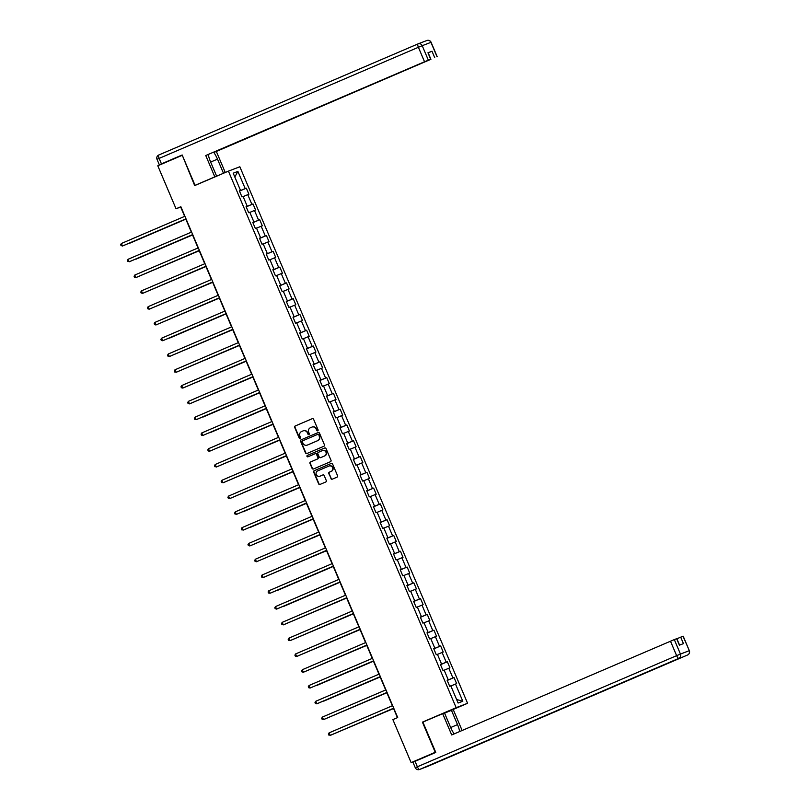 <?xml version="1.0" encoding="UTF-8"?>
<svg xmlns="http://www.w3.org/2000/svg" width="810" height="810" viewBox="0 0 810 810"><rect width="100%" height="100%" fill="white"/><g stroke="black" fill="none" stroke-linecap="round" stroke-linejoin="round"><path stroke-width="1.21" d="M317.712 430.809A0.759 0.719 -111 0 0 318.077 429.826L313.602 419.276A1.083 1.033 -111 0 0 312.265 418.669L295.204 425.989A1.083 1.033 -111 0 0 294.678 427.386L299.153 437.937A0.759 0.719 -111 0 0 300.095 438.362A0.759 0.719 -111 0 0 300.48 437.37L299.902 436.003A3.453 3.291 -111 0 1 301.583 431.527L303.001 430.92A3.453 3.291 -111 0 1 307.375 432.803L307.952 434.17A0.759 0.719 -111 0 0 308.893 434.585A0.759 0.719 -111 0 0 309.278 433.603L308.701 432.236A3.453 3.291 -111 0 1 310.382 427.761L311.799 427.153A3.453 3.291 -111 0 1 316.173 429.027L316.75 430.393A0.759 0.719 -111 0 0 317.712 430.809M330.895 478.599A1.083 1.033 -111 0 0 332.262 479.186L337.041 477.141A1.083 1.033 -111 0 0 337.567 475.743L332.596 464.019A1.083 1.033 -111 0 0 331.26 463.421L314.199 470.731A1.083 1.033 -111 0 0 313.673 472.129L318.644 483.853A1.083 1.033 -111 0 0 319.98 484.451L325.782 481.97A1.083 1.033 -111 0 0 326.308 480.573L324.182 475.551A1.083 1.033 -111 0 0 322.846 474.954L319.95 476.189A2.886 2.754 -111 0 1 316.275 474.569A2.886 2.754 -111 0 1 317.692 470.873L328.911 466.074A2.886 2.754 -111 0 1 332.586 467.694A2.886 2.754 -111 0 1 331.158 471.39L329.295 472.19A1.083 1.033 -111 0 0 328.769 473.587L331.209 478.487A1.083 1.033 -111 0 0 332.424 479.125M425.513 720.951L422.425 722.135L435.233 752.288L411.136 762.615L419.57 759.375M422.425 722.135L456.162 707.677L228.42 171.143L239.841 166.759L467.583 703.293L456.162 707.677M182.301 155.287L194.683 185.601L228.42 171.143M181.885 155.449L157.788 165.777L176.043 208.777L180.681 207.006L184.65 216.371M411.136 762.615L392.88 719.604L397.7 717.538L180.863 206.712L176.043 208.777M323.929 446.249A1.083 1.033 -111 0 0 324.456 444.852L319.484 433.127A1.083 1.033 -111 0 0 318.148 432.53L301.087 439.84A1.083 1.033 -111 0 0 300.561 441.237L305.532 452.962A1.083 1.033 -111 0 0 306.868 453.559L323.929 446.249M326.035 448.578L331.017 460.303A1.083 1.033 -111 0 1 330.49 461.7L313.46 468.99A1.083 1.033 -111 0 1 312.093 468.403L309.967 463.391A1.083 1.033 -111 0 1 310.483 461.994L317.388 459.037A1.083 1.033 -111 0 0 317.915 457.63L316.507 454.309A1.083 1.033 -111 0 0 315.141 453.721L307.952 456.8A0.759 0.719 -111 0 1 306.98 456.374A0.759 0.719 -111 0 1 307.354 455.412L324.668 447.991A1.083 1.033 -111 0 1 326.035 448.578M454.046 677.535L452.922 677.97L448.801 668.25L449.925 667.825L447.343 661.75L446.219 662.185L442.098 652.465L443.222 652.04L440.65 645.965L439.516 646.4L435.395 636.68L436.519 636.245L433.947 630.18L432.813 630.605L428.692 620.895L429.816 620.46L427.245 614.395L426.121 614.82L421.99 605.111L423.124 604.675L420.542 598.61L419.418 599.035L415.297 589.326L416.421 588.89L413.839 582.815L412.715 583.251L408.594 573.541L409.718 573.105L407.136 567.03L406.012 567.466L401.892 557.746L403.016 557.321L400.444 551.245L399.31 551.681L395.189 541.961L396.313 541.536L393.741 535.461L392.617 535.896L388.486 526.176L389.62 525.751L387.038 519.676L385.914 520.111L381.783 510.391L382.917 509.956L380.335 503.891L379.212 504.316L375.091 494.606L376.215 494.171L373.633 488.106L372.509 488.531L368.388 478.821L369.512 478.386L366.94 472.311L365.806 472.746L361.685 463.036L362.809 462.601L360.237 456.526L359.113 456.962L354.983 447.252L356.117 446.816L353.535 440.741L352.411 441.177L348.28 431.457L349.414 431.031L346.832 424.956L345.708 425.392L341.587 415.672L342.711 415.246L340.129 409.171L339.005 409.607L334.884 399.887L336.008 399.451L333.436 393.387L332.302 393.822L328.182 384.102L329.305 383.667L326.734 377.602L325.6 378.027L321.479 368.317L322.603 367.882L320.031 361.817L318.907 362.242L314.776 352.532L315.91 352.097L313.328 346.022L312.204 346.457L308.083 336.747L309.207 336.312L306.625 330.237L305.502 330.672L301.381 320.962L302.505 320.527L299.923 314.452L298.799 314.887L294.678 305.167L295.802 304.742L293.23 298.667L292.096 299.103L287.975 289.383L289.099 288.957L286.527 282.882L285.404 283.318L281.272 273.598L282.406 273.162L279.825 267.098L278.701 267.523L274.58 257.813L275.704 257.377L273.122 251.313L271.998 251.738L267.877 242.028L269.001 241.593L266.419 235.528L265.295 235.953L261.174 226.243L262.298 225.808L259.726 219.733L258.592 220.168L254.472 210.458L255.595 210.023L253.024 203.948L251.9 204.383L247.769 194.663L248.903 194.238L246.321 188.163L245.197 188.598L237.897 171.396L233.199 173.198L240.499 190.401L239.375 190.826L241.957 196.901L243.081 196.465L247.202 206.185L246.078 206.621L248.65 212.686L249.784 212.25L253.905 221.97L252.781 222.406L255.352 228.471L256.486 228.045L260.607 237.755L259.483 238.191L262.055 244.256L263.179 243.83L267.31 253.54L266.176 253.975L268.758 260.05L269.882 259.615L274.003 269.325L272.879 269.76L275.461 275.835L276.585 275.4L280.705 285.11L279.582 285.545L282.163 291.62L283.287 291.185L287.408 300.905L286.284 301.33L288.856 307.405L289.99 306.97L294.111 316.69L292.987 317.115L295.559 323.19L296.683 322.755L300.814 332.475L299.68 332.91L302.262 338.975L303.385 338.55L307.506 348.259L306.382 348.695L308.964 354.76L310.088 354.334L314.209 364.044L313.085 364.48L315.667 370.545L316.791 370.119L320.912 379.829L319.788 380.265L322.36 386.34L323.494 385.904L327.615 395.614L326.491 396.05L329.062 402.125L330.186 401.689L334.317 411.399L333.183 411.834L335.765 417.909L336.889 417.474L341.02 427.194L339.886 427.619L342.468 433.694L343.592 433.259L347.713 442.979L346.589 443.404L349.171 449.479L350.295 449.044L354.416 458.764L353.292 459.199L355.863 465.264L356.997 464.839L361.118 474.549L359.994 474.984L362.566 481.049L363.7 480.624L367.821 490.333L366.697 490.769L369.269 496.844L370.393 496.408L374.524 506.118L373.39 506.554L375.972 512.629L377.095 512.193L381.216 521.903L380.092 522.339L382.674 528.414L383.798 527.978L387.919 537.698L386.795 538.124L389.377 544.198L390.501 543.763L394.622 553.483L393.498 553.908L396.07 559.983L397.204 559.548L401.325 569.268L400.201 569.703L402.772 575.768L403.896 575.333L408.027 585.053L406.893 585.488L409.475 591.553L410.599 591.128L414.72 600.838L413.596 601.273L416.178 607.338L417.302 606.913L421.423 616.623L420.299 617.058L422.881 623.133L424.005 622.698L428.125 632.408L427.002 632.843L429.573 638.918L430.707 638.482L434.828 648.192L433.704 648.628L436.276 654.703L437.4 654.267L441.531 663.987L440.397 664.413L442.979 670.488L444.103 670.052L448.234 679.772L447.1 680.197L449.682 686.272L450.805 685.837L458.106 703.039L462.804 701.247L455.493 684.045L456.627 683.61L454.046 677.535L447.211 680.461M447.778 679.975L447.181 680.38M447.829 680.096L452.922 677.97M444.163 670.194L448.801 668.25M448.234 679.772L447.13 680.268M441.075 664.19L440.478 664.585M441.126 664.311L446.219 662.185M437.461 654.399L442.098 652.465M441.531 663.987L440.427 664.473M434.373 648.395L433.775 648.8M434.433 648.526L439.516 646.4M430.758 638.614L435.395 636.68M434.828 648.192L433.725 648.688M427.68 632.61L427.072 633.015M427.731 632.731L432.813 630.605M424.055 622.829L428.692 620.895M428.125 632.408L427.022 632.904M420.977 616.825L420.37 617.23M421.028 616.947L426.121 614.82M417.363 607.044L421.99 605.111M421.423 616.623L420.329 617.119M414.274 601.04L413.667 601.445M414.325 601.162L419.418 599.035M410.66 591.26L415.297 589.326M414.72 600.838L413.626 601.334M407.572 585.255L406.974 585.66M407.622 585.377L412.715 583.251M403.957 575.475L408.594 573.541M408.027 585.053L406.924 585.549M400.869 569.471L400.272 569.875M400.93 569.592L406.012 567.466M397.254 559.69L401.892 557.746M401.325 569.268L400.221 569.764M394.176 553.686L393.569 554.091M394.227 553.807L399.31 551.681M390.552 543.905L395.189 541.961M394.622 553.483L393.518 553.979M387.474 537.901L386.866 538.296M387.524 538.022L392.617 535.896M383.859 528.11L388.486 526.176M387.919 537.698L386.826 538.184M380.771 522.106L380.163 522.511M380.822 522.237L385.914 520.111M377.156 512.325L381.783 510.391M381.216 521.903L380.123 522.399M374.068 506.321L373.471 506.726M374.119 506.442L379.212 504.316M370.453 496.54L375.091 494.606M374.524 506.118L373.42 506.614M367.365 490.536L366.768 490.941M367.416 490.658L372.509 488.531M363.751 480.755L368.388 478.821M367.821 490.333L366.717 490.83M360.663 474.751L360.065 475.156M360.723 474.873L365.806 472.746M357.048 464.97L361.685 463.036M361.118 474.549L360.015 475.045M353.97 458.966L353.363 459.371M354.021 459.088L359.113 456.962M350.355 449.185L354.983 447.252M354.416 458.764L353.322 459.26M347.267 443.181L346.66 443.586M347.318 443.303L352.411 441.177M343.653 433.401L348.28 431.457M347.713 442.979L346.619 443.475M340.565 427.397L339.967 427.791M340.615 427.518L345.708 425.392M336.95 417.616L341.587 415.672M341.02 427.194L339.916 427.68M333.862 411.612L333.264 412.007M333.912 411.733L339.005 409.607M330.247 401.821L334.884 399.887M334.317 411.399L333.214 411.895M327.159 395.817L326.562 396.222M327.22 395.948L332.302 393.822M323.544 386.036L328.182 384.102M327.615 395.614L326.511 396.11M320.466 380.032L319.859 380.437M320.517 380.153L325.6 378.027M316.852 370.251L321.479 368.317M320.912 379.829L319.808 380.325M313.764 364.247L313.156 364.652M313.814 364.368L318.907 362.242M310.149 354.466L314.776 352.532M314.209 364.044L313.116 364.541M307.061 348.462L306.464 348.867M307.111 348.583L312.204 346.457M303.446 338.681L308.083 336.747M307.506 348.259L306.413 348.756M300.358 332.677L299.761 333.082M300.409 332.799L305.502 330.672M296.743 322.896L301.381 320.962M300.814 332.475L299.71 332.971M293.655 316.892L293.058 317.297M293.716 317.014L298.799 314.887M290.041 307.111L294.678 305.167M294.111 316.69L293.007 317.186M286.963 301.107L286.355 301.502M287.013 301.229L292.096 299.103M283.338 291.317L287.975 289.383M287.408 300.905L286.305 301.391M280.26 285.312L279.652 285.717M280.311 285.444L285.404 283.318M276.645 275.532L281.272 273.598M280.705 285.11L279.612 285.606M273.557 269.527L272.95 269.933M273.608 269.649L278.701 267.523M269.943 259.747L274.58 257.813M274.003 269.325L272.909 269.821M266.854 253.743L266.257 254.148M266.905 253.864L271.998 251.738M263.24 243.962L267.877 242.028M267.31 253.54L266.207 254.036M260.152 237.958L259.554 238.363M260.202 238.079L265.295 235.953M256.537 228.177L261.174 226.243M260.607 237.755L259.504 238.251M253.449 222.173L252.852 222.578M253.51 222.294L258.592 220.168M249.834 212.392L254.472 210.458M253.905 221.97L252.801 222.466M246.756 206.388L246.149 206.793M246.807 206.51L251.9 204.383M243.142 196.607L247.769 194.663M247.202 206.185L246.108 206.682M240.054 190.603L239.446 191.008M240.104 190.725L245.197 188.598M234.819 177.015L237.897 171.396M240.499 190.401L239.406 190.897M462.125 730.488L453.235 709.54L444.579 713.164L467.583 703.293M185.743 218.933L191.352 232.166M192.446 234.718L198.055 247.951M199.138 250.503L204.758 263.736M205.841 266.298L211.461 279.521M212.544 282.083L218.153 295.306M219.247 297.867L224.856 311.091M225.95 313.652L231.559 326.875M232.642 329.437L238.261 342.66M239.345 345.222L244.964 358.455M246.048 361.007L251.667 374.24M252.75 376.792L258.36 390.025M259.453 392.587L265.062 405.81M266.146 408.372L271.765 421.595M272.849 424.156L278.468 437.38M279.551 439.941L285.171 453.165M286.254 455.726L291.863 468.96M292.957 471.511L298.566 484.744M299.659 487.296L305.269 500.529M306.352 503.091L311.971 516.314M313.055 518.876L318.674 532.099M319.758 534.661L325.367 547.884M326.46 550.446L332.07 563.669M333.163 566.231L338.772 579.454M339.856 582.015L345.475 595.249M346.558 597.8L352.178 611.034M353.261 613.585L358.881 626.818M359.964 629.38L365.573 642.603M366.667 645.165L372.276 658.388M373.359 660.95L378.979 674.173M380.062 676.735L385.681 689.958M386.765 692.52L392.384 705.743M393.468 708.304L397.437 717.65M456.597 699.496L462.804 701.247M450.866 685.979L455.493 684.045M239.487 191.089L246.321 188.163M246.189 206.874L253.024 203.948M252.892 222.669L259.726 219.733M259.595 238.454L266.419 235.528M266.287 254.239L273.122 251.313M272.99 270.024L279.825 267.098M279.693 285.808L286.527 282.882M286.396 301.593L293.23 298.667M293.099 317.378L299.923 314.452M299.791 333.173L306.625 330.237M306.494 348.958L313.328 346.022M313.197 364.743L320.031 361.817M319.899 380.528L326.734 377.602M326.602 396.313L333.436 393.387M333.305 412.098L340.129 409.171M339.998 427.882L346.832 424.956M346.7 443.667L353.535 440.741M353.403 459.462L360.237 456.526M360.106 475.247L366.94 472.311M366.808 491.032L373.633 488.106M373.501 506.817L380.335 503.891M380.204 522.602L387.038 519.676M386.907 538.387L393.741 535.461M393.609 554.172L400.444 551.245M400.312 569.956L407.136 567.03M407.005 585.751L413.839 582.815M413.707 601.536L420.542 598.61M420.41 617.321L427.245 614.395M427.113 633.106L433.947 630.18M433.816 648.891L440.65 645.965M440.508 664.676L447.343 661.75M317.834 430.738A0.759 0.719 -111 0 1 317.064 430.282L316.487 428.915A3.453 3.291 -111 0 0 312.103 427.032M303.304 430.798A3.453 3.291 -111 0 1 307.689 432.682L308.266 434.049A0.759 0.719 -111 0 0 309.035 434.514M312.376 418.638L295.508 425.868A1.083 1.033 -111 0 0 294.992 427.265L299.467 437.815A0.759 0.719 -111 0 0 300.237 438.281M318.259 432.489L301.391 439.719A1.083 1.033 -111 0 0 300.864 441.126L305.846 452.841A1.083 1.033 -111 0 0 307.061 453.478M318.624 434.788A0.759 0.719 -111 0 0 317.662 434.383L302.717 440.782A0.759 0.719 -111 0 0 302.353 441.764L302.96 443.202A3.453 3.291 -111 0 0 307.334 445.085L317.55 440.711A3.453 3.291 -111 0 0 319.231 436.236L318.927 434.676A0.759 0.719 -111 0 0 317.976 434.261L317.712 434.362M318.927 434.676L319.545 436.114A3.453 3.291 -111 0 1 317.864 440.589L307.648 444.974M315.485 453.59L315.444 453.6A1.083 1.033 -111 0 1 316.811 454.187L318.229 457.518A1.083 1.033 -111 0 1 317.702 458.916L310.797 461.872A1.083 1.033 -111 0 0 310.27 463.269L312.397 468.291A1.083 1.033 -111 0 0 313.622 468.929M324.82 447.94L307.668 455.291A0.759 0.719 -111 0 0 308.134 456.718M324.557 455.959A2.886 2.754 -111 0 0 325.984 452.263A2.886 2.754 -111 0 0 322.299 450.643L318.35 452.344A1.083 1.033 -111 0 0 317.834 453.742L319.241 457.063A1.083 1.033 -111 0 0 320.608 457.65L324.871 455.848A2.886 2.754 -111 0 0 326.288 452.152A2.886 2.754 -111 0 0 322.613 450.532L322.491 450.573M324.871 455.848L320.922 457.539M329.093 466.003L329.214 465.952A2.886 2.754 -111 0 1 332.89 467.572A2.886 2.754 -111 0 1 331.472 471.268L329.599 472.068A1.083 1.033 -111 0 0 329.083 473.465L331.209 478.487M322.967 474.913L320.264 476.077M331.371 463.381L314.503 470.61A1.083 1.033 -111 0 0 313.976 472.017L318.958 483.732A1.083 1.033 -111 0 0 320.173 484.37M129.387 243.364L185.844 219.166L129.387 243.364M121.368 243.496L120.67 244.701L121.095 245.713L123.211 245.734L186.006 218.821L122.442 246.027L121.368 243.496L184.913 216.26M209.456 179.273L216.635 176.175L214.822 176.874L205.75 155.52L424.531 61.762L418.395 47.284L159.135 158.395L161.453 163.863L182.169 154.983L195.058 185.338L214.822 176.874M216.635 176.175L210.539 161.808A12.373 3.716 66.8 0 1 208.302 154.518M210.651 162.071L217.485 159.145A12.373 3.716 66.8 0 0 213.637 152.229M217.485 159.145L223.479 173.259M225.271 172.5L216.341 151.46L214.518 152.159L430.92 59.302L428.176 52.832L431.993 51.233L427.953 52.782L430.839 59.211L424.531 61.762M430.839 59.211L205.75 155.52M197.316 184.477L195.058 185.338M216.341 151.46L430.92 59.302M166.161 162.192L159.337 164.794L157.019 159.337L159.135 158.395A3.301 0.992 -113.2 0 1 158.76 155.014L418.011 43.902A3.301 0.992 -113.2 0 1 418.031 43.892A3.301 3.149 -111 0 1 418.142 43.851A3.301 3.301 0 0 0 418.021 43.902A3.301 0.992 -113.2 0 0 418.395 47.284L422.212 45.694L428.348 60.163M161.453 163.863L159.337 164.794M451.413 710.238L457.508 724.606A12.373 3.716 66.8 0 1 459.685 731.541M415.054 761.309L417.373 766.776L415.267 767.708L412.948 762.24L435.77 752.429L422.891 722.074L444.467 712.901L450.562 727.279A12.373 3.716 66.8 0 0 454.197 733.89M442.645 713.61L451.707 734.953L674.305 639.596L676.796 638.644L679.549 645.114M679.58 645.104L676.846 638.756L683.184 636.194L689.33 650.663L683.043 636.245M676.654 638.695L679.408 645.175L683.448 643.626L680.694 637.146M136.09 259.149L192.537 234.951L136.09 259.149M141.932 275.025L199.24 250.746M141.649 275.147L199.23 250.715M192.689 234.576L129.144 261.812L128.071 259.281L191.616 232.045M192.709 234.606L129.914 261.519L127.798 261.498L127.372 260.496L128.071 259.281M199.392 250.361L135.847 277.597L134.774 275.066L198.318 247.84M199.402 250.391L136.617 277.303L134.5 277.293L134.075 276.281L134.774 275.066M148.635 290.81L205.942 266.531M148.352 290.932L205.932 266.5M155.328 306.595L212.645 282.315M155.054 306.717L212.635 282.285M162.03 322.38L219.348 298.1M161.757 322.501L219.328 298.07M206.094 266.156L142.55 293.382L141.477 290.861L205.021 263.625M206.105 266.176L143.319 293.088L141.203 293.078L140.768 292.066L141.477 290.861M212.797 281.941L149.243 309.177L148.169 306.646L211.724 279.409M212.807 281.971L149.243 309.177L147.906 308.863L147.471 307.851L148.169 306.646M219.5 297.726L155.945 324.962L154.872 322.431L218.427 295.194M219.51 297.756L155.945 324.962L154.609 324.648L154.173 323.635L154.872 322.431M169.594 338.084L226.041 313.885L169.594 338.084M161.575 338.216L160.876 339.42L161.301 340.433L163.417 340.453L226.213 313.541L162.648 340.747L161.575 338.216L225.119 310.979M175.436 353.96L232.743 329.67M175.152 354.081L232.733 329.64M232.895 329.295L169.351 356.532L168.277 354L231.822 326.764M232.905 329.326L170.12 356.238L168.004 356.218L167.579 355.205L168.277 354M182.139 369.745L239.446 345.455M181.855 369.866L239.436 345.425M239.598 345.08L176.053 372.317L174.98 369.785L238.525 342.549M239.608 345.111L176.823 372.023L174.707 372.003L174.282 370.99L174.98 369.785M188.841 385.53L246.149 361.24M188.558 385.651L246.139 361.219M246.301 360.865L182.746 388.101L181.673 385.57L245.227 358.334M246.311 360.895L183.526 387.808L181.41 387.798L180.974 386.785L181.673 385.57M195.534 401.315L252.852 377.035M195.261 401.436L252.831 377.004M253.003 376.65L189.449 403.886L188.376 401.355L251.93 374.129M253.014 376.68L190.218 403.593L188.112 403.582L187.677 402.57L188.376 401.355M203.097 417.008L259.544 392.82L203.097 417.008M195.078 417.15L194.38 418.355L194.805 419.367L196.921 419.377L259.716 392.465L196.152 419.671L195.078 417.15L258.623 389.914M209.8 432.793L266.247 408.604L209.8 432.793M201.781 432.935L201.082 434.14L201.508 435.152L202.854 435.466L266.409 408.26L202.854 435.466L201.781 432.935L265.326 405.699M215.642 448.679L272.95 424.389M215.359 448.791L272.94 424.359M208.484 448.72L207.785 449.925L208.21 450.937L209.557 451.251L273.112 424.045L209.557 451.251L208.484 448.72L272.028 421.483M222.345 464.464L279.652 440.174M222.061 464.586L279.642 440.144M279.804 439.8L216.26 467.036L215.177 464.505L278.731 437.268M279.815 439.83L217.029 466.742L214.913 466.722L214.478 465.709L215.177 464.505M229.038 480.249L286.355 455.959M228.764 480.37L286.335 455.929M286.507 455.584L222.952 482.821L221.879 480.289L285.434 453.053M286.517 455.615L223.732 482.527L221.616 482.507L221.181 481.494L221.879 480.289M235.74 496.034L293.048 471.744M235.467 496.155L293.038 471.714M293.21 471.369L229.655 498.606L228.582 496.074L292.126 468.838M293.22 471.4L230.425 498.312L228.309 498.292L227.883 497.279L228.582 496.074M243.304 511.728L299.751 487.529L243.304 511.728M235.285 511.859L234.586 513.074L235.011 514.087L237.127 514.097L299.923 487.185L236.358 514.39L235.285 511.859L298.829 484.623M250.006 527.512L306.453 503.324L250.006 527.512M306.605 502.939L243.061 530.175L241.987 527.654L305.532 500.418M306.615 502.969L243.83 529.882L241.714 529.872L241.289 528.859L241.987 527.654M255.849 543.388L313.156 519.109M255.565 543.51L313.146 519.078M248.69 543.439L247.981 544.644L248.417 545.656L250.533 545.667L313.318 518.754L249.763 545.97L248.69 543.439L312.235 516.203M262.541 559.173L319.859 534.894M262.268 559.295L319.849 534.863M320.011 534.519L256.456 561.755L255.383 559.224L318.938 531.988M320.021 534.549L256.456 561.755L255.12 561.441L254.684 560.429L255.383 559.224M269.244 574.968L326.562 550.678M268.971 575.08L326.541 550.648M326.714 550.304L263.159 577.54L262.086 575.009L325.64 547.773M326.724 550.334L263.928 577.246L261.812 577.226L261.387 576.214L262.086 575.009M276.807 590.662L333.254 566.463L276.807 590.662M333.406 566.089L269.862 593.325L268.788 590.794L332.333 563.558M333.426 566.119L270.631 593.031L268.515 593.011L268.09 591.999L268.788 590.794M283.51 606.447L339.957 582.248L283.51 606.447M275.491 606.579L274.792 607.783L275.218 608.796L277.334 608.816L340.119 581.904L276.564 609.11L275.491 606.579L339.036 579.342M289.352 622.323L346.66 598.033M289.069 622.444L346.65 598.013M282.194 622.363L281.485 623.578L281.921 624.581L284.037 624.601L346.822 597.689L283.267 624.895L282.194 622.363L345.738 595.127M296.055 638.108L353.363 613.828M295.772 638.229L353.352 613.798M353.514 613.443L289.96 640.68L288.886 638.148L352.441 610.922M353.524 613.474L290.739 640.386L288.623 640.376L288.188 639.363L288.886 638.148M302.748 653.893L360.065 629.613M302.474 654.014L360.045 629.583M360.217 629.238L296.662 656.464L295.589 653.943L359.144 626.707M360.227 629.259L297.432 656.171L295.326 656.161L294.891 655.148L295.589 653.943M309.45 669.678L366.758 645.398M309.177 669.799L366.748 645.367M366.91 645.023L303.365 672.26L302.292 669.728L365.837 642.492M366.93 645.054L303.365 672.26L302.019 671.946L301.593 670.933L302.292 669.728M317.014 685.371L373.461 661.183L317.014 685.371M373.613 660.808L310.068 688.044L308.995 685.513L372.539 658.277M373.623 660.838L310.068 688.044L308.721 687.731L308.296 686.718L308.995 685.513M323.716 701.166L380.163 676.968L323.716 701.166M380.315 676.593L316.771 703.829L315.697 701.298L379.242 674.062M380.325 676.623L317.54 703.536L315.424 703.515L314.999 702.503L315.697 701.298M329.559 717.042L386.866 692.753M329.275 717.164L386.856 692.722M322.39 717.083L321.692 718.288L322.127 719.3L324.243 719.321L387.028 692.408L323.463 719.614L322.39 717.083L385.945 689.847M336.251 732.827L393.569 708.537M335.978 732.949L393.549 708.507M393.721 708.163L330.166 735.399L329.093 732.868L392.647 705.631M393.731 708.193L330.946 735.105L328.83 735.085L328.394 734.073L329.093 732.868M430.697 59.262L427.953 52.782M431.993 51.233L434.737 57.712M437.086 56.811L430.94 42.343L422.212 45.694A3.301 3.149 -111 0 0 418.142 43.851L426.87 40.5A3.301 3.149 69 0 1 430.94 42.343L431.092 42.292A3.301 3.301 0 0 0 426.87 40.5A3.301 3.149 69 0 0 426.769 40.54M157.019 159.337A3.301 3.301 0 0 1 158.76 155.014A3.301 0.992 -113.2 0 1 158.77 155.014L418.021 43.902M415.267 767.708A3.301 3.301 0 0 0 419.479 769.5A3.301 3.149 69 0 0 419.59 769.46A3.301 0.992 -113.2 0 1 417.373 766.776L676.633 655.665A3.301 0.992 -113.2 0 0 678.851 658.348L419.59 769.46L678.851 658.348A3.301 3.149 -111 0 0 680.451 654.065L689.188 650.713A3.301 3.149 69 0 1 687.579 654.986A3.301 0.992 -113.2 0 1 687.589 654.986A3.301 0.992 -113.2 0 1 687.579 654.986A3.301 3.301 0 0 0 689.33 650.663M674.305 639.596L680.451 654.065L676.633 655.665L670.488 641.196M450.684 727.542L457.508 724.606M428.105 766.189A3.301 3.149 -111 0 0 428.318 766.108A3.301 0.992 -113.2 0 1 428.328 766.098A3.301 0.992 -113.2 0 1 428.318 766.108L687.589 654.986M437.228 56.761L431.092 42.292M419.479 769.5L428.217 766.149A3.301 3.301 0 0 0 428.328 766.098"/></g></svg>
